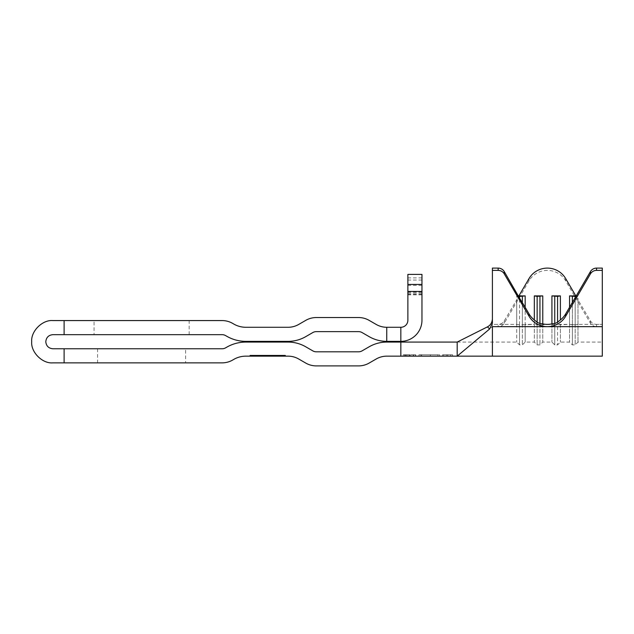 <?xml version="1.0" encoding="UTF-8"?>
<svg xmlns="http://www.w3.org/2000/svg" width="634" height="634" viewBox="0 0 634 634"><rect width="100%" height="100%" fill="white"/><g stroke="black" fill="none" stroke-linecap="round" stroke-linejoin="round"><path stroke-width="0.48" stroke-dasharray="3.17 2.38" d="M430.24 354.755L420.881 354.755L430.375 354.755L430.375 356.157L439.576 356.157L418.987 356.157L430.359 356.157L430.359 354.755L439.576 354.755L439.576 356.157L439.576 354.755L437.92 354.755L437.92 356.157L437.92 354.755L430.24 354.755L430.24 356.157M386.74 341.369L386.74 327.279A21.136 21.136 0 0 1 376.2 324.45L369.139 320.376A21.136 21.136 0 0 0 358.575 317.539L316.311 317.539A21.136 21.136 0 0 0 305.739 320.376L298.685 324.45A21.136 21.136 0 0 1 288.121 327.279L245.849 327.279A24.14 24.14 0 0 1 233.78 324.045L232.678 323.403A21.144 21.144 0 0 0 222.106 320.574L52.844 320.574C42.383 319.631 30.757 331.257 31.7 341.718C30.757 352.179 42.383 363.805 52.844 362.862L222.106 362.862A21.144 21.144 0 0 0 232.678 360.033L233.78 359.391A24.14 24.14 0 0 1 245.849 356.157L250.081 356.157L250.081 355.452L250.081 356.157L250.081 355.452L285.3 355.452L250.081 355.452L285.3 355.452L250.081 355.452L285.3 355.452L250.081 355.452L285.3 355.452L285.3 356.157L288.121 356.157A21.136 21.136 0 0 1 298.685 358.995L305.739 363.068A21.136 21.136 0 0 0 316.311 365.897L358.575 365.897A21.136 21.136 0 0 0 369.139 363.068L376.2 358.995A21.136 21.136 0 0 1 386.764 356.157L457.185 356.157L457.185 342.075L386.764 342.075A35.219 35.219 0 0 0 369.154 346.79L362.093 350.864A7.045 7.045 0 0 1 358.575 351.807L316.311 351.807A7.045 7.045 0 0 1 312.784 350.864L305.731 346.79A35.219 35.219 0 0 0 288.121 342.075L245.849 342.075A38.23 38.23 0 0 0 226.734 347.194L225.633 347.828A7.053 7.053 0 0 1 222.106 348.771L52.844 348.771C48.588 348.328 46.234 345.974 45.791 341.718C46.234 337.462 48.588 335.109 52.844 334.665L222.106 334.665A7.053 7.053 0 0 1 225.633 335.608L226.734 336.242A38.23 38.23 0 0 0 245.849 341.369L288.121 341.369A35.219 35.219 0 0 0 305.731 336.646L312.784 332.573A7.045 7.045 0 0 1 316.311 331.63L358.575 331.63A7.045 7.045 0 0 1 362.093 332.573L369.154 336.646A35.219 35.219 0 0 0 386.74 341.369L400.831 341.369A21.136 21.136 0 0 0 421.959 320.233L421.959 274.395M403.272 354.755L409.699 354.755L409.699 356.157L403.272 356.157L415.738 356.157L409.699 356.157L409.699 354.755L403.272 354.755L403.272 356.157M450.687 356.157L442.556 356.157L450.687 356.157L450.687 354.755L450.687 356.157M400.839 356.157L400.839 342.075L400.831 356.157M405.063 354.755L405.063 356.157M413.844 354.755L404.627 354.755L415.738 354.755L409.699 354.755L413.844 354.755L413.844 356.157M413.083 354.755L413.083 356.157M405.808 354.755L405.808 356.157M404.627 354.755L404.627 356.157M409.833 354.755L409.833 356.157M415.468 354.755L415.468 356.157M413.748 354.755L413.748 356.157M409.619 354.755L409.619 356.157M406.521 354.755L406.521 356.157M407.916 354.755L407.916 356.157M410.761 354.755L410.761 356.157M415.738 354.755L415.738 356.157M420.881 354.755L420.881 356.157M430.383 354.755L418.987 354.755L439.576 354.755L430.383 354.755L430.383 356.157M421.665 354.755L421.665 356.157M418.987 354.755L418.987 356.157M447.659 354.755L442.556 354.755L452.581 354.755L452.581 356.157L452.581 354.755L447.659 354.755L447.659 356.157M442.556 354.755L442.556 356.157M443.673 354.755L443.673 356.157M446.376 354.755L446.376 356.157M447.762 354.755L447.762 356.157M185.619 348.771L97.565 348.771L185.619 348.771L185.619 362.862L97.565 362.862L185.619 362.862M97.565 348.771L97.565 362.862M94.046 334.665L189.146 334.665L94.046 334.665L94.046 320.574L189.146 320.574L94.046 320.574M189.146 334.665L189.146 320.574M64.105 362.862L64.105 348.771M285.3 355.452L285.3 356.157L250.081 356.157L285.3 356.157L250.081 356.157L285.3 356.157L285.3 355.452M421.959 284.436L421.959 294.81L421.959 284.436M421.959 292.195L407.876 292.195L407.876 274.395M407.876 284.436L407.876 294.81L407.876 284.436M407.876 292.195L407.876 320.241A7.029 7.029 0 0 1 400.839 327.279L386.764 327.279M64.105 334.665L64.105 320.574M421.959 280.062L407.876 280.062M250.081 356.157L250.081 355.452L250.081 356.157L250.081 355.452L250.081 356.157L285.3 356.157M547.356 270.393A21.136 20.851 -0 0 0 529.049 280.822L504.26 323.189A7.045 6.95 -0 0 1 498.158 326.668L596.546 326.668A7.045 6.95 180 0 1 590.444 323.189L565.655 280.822A21.136 20.851 -0 0 0 547.356 270.393M492.404 356.157L492.404 326.668L498.158 326.668L498.158 324.378L516.71 324.378L516.71 342.075L516.71 324.378L492.404 324.378L492.404 326.668L457.185 356.157L457.185 342.075L492.404 324.378L492.404 342.075L492.404 324.378L498.158 324.378A7.045 6.95 -0 0 0 504.26 320.899L518.691 296.561M518.493 296.197L516.71 295.904L516.71 324.378L519.531 324.83L519.531 298.131L519.531 324.83L522.345 324.83L522.345 302.949L522.345 324.83L534.319 324.378L534.319 342.075L534.319 324.378L525.166 324.378L525.166 307.3L525.166 342.075L525.166 324.378L522.345 324.83L522.345 344.888L522.345 324.83L519.531 324.83L519.531 344.888L519.531 324.83L516.71 324.378L516.71 299.62M534.319 324.378L534.319 319.94L534.319 324.378L537.141 324.83L537.141 322.238L537.141 344.888L537.141 324.83L534.319 324.378M542.775 324.378L542.775 342.075L542.775 324.378L551.929 324.378L551.929 323.879L551.929 342.075L551.929 324.378L539.954 324.83L539.954 323.514L539.954 344.888L539.954 324.83L537.141 324.83L542.775 324.378M560.385 324.378L560.385 342.075L560.385 324.378L569.546 324.378L569.546 307.3L569.546 342.075L569.546 324.378L557.571 324.83L557.571 322.238L557.571 344.888L557.571 324.83L554.75 324.83L554.75 323.514L554.75 344.888L554.75 324.83L551.929 324.378L554.75 324.83L560.385 324.378M516.71 295.904L518.493 295.904M492.404 268.103L492.404 319.013M602.3 268.103L602.3 324.378L596.546 324.378A7.045 6.95 180 0 1 590.444 320.899L576.021 296.561M577.994 299.62L577.994 342.075L577.994 295.904L576.211 296.197M576.211 295.904L577.994 295.904M602.3 326.668L596.546 326.668L596.546 324.378L577.994 324.378L602.3 324.378L602.3 356.157M572.359 324.83L572.359 302.949L572.359 344.888L572.359 324.83L569.546 324.378L575.181 324.83L575.181 298.131L575.181 344.888L575.181 324.83L572.359 324.83M409.271 354.755L409.271 356.157M400.831 341.369L400.831 327.279M421.959 285.355L407.876 285.355M421.959 294.35L407.876 294.35M421.959 293.241L407.876 293.241M529.049 278.532L529.049 280.822M577.994 324.378L575.181 324.83L577.994 324.378M590.444 320.899L590.444 323.189M565.655 278.532L565.655 280.822M504.26 320.899L504.26 323.189M421.959 277.882L407.876 277.882M421.959 294.81L407.876 294.81M457.185 342.075L516.71 342.075L519.531 344.888L522.345 344.888L525.166 342.075L534.319 342.075L537.141 344.888L539.954 344.888L542.775 342.075L551.929 342.075L554.75 344.888L557.571 344.888L560.385 342.075L569.546 342.075L572.359 344.888L575.181 344.888L577.994 342.075L602.3 342.075"/><path stroke-width="0.95" d="M537.141 322.238L537.141 296.363L534.319 295.904L534.319 319.94L537.141 322.238A21.136 20.851 180 0 0 539.954 323.514L542.775 323.879A21.136 20.851 0 0 0 547.356 324.378A21.136 20.851 180 0 0 551.929 323.879L554.75 323.514A21.136 20.851 -0 0 0 557.571 322.238L560.385 319.94A21.136 20.851 180 0 0 565.655 313.949L565.655 316.239A21.136 20.851 180 0 1 547.356 326.668L492.404 326.668L492.404 356.157L400.839 356.157L400.839 342.075L457.185 342.075L457.185 356.157L457.185 342.075L487.403 326.89C490.431 325.329 492.103 322.706 492.404 319.013M64.105 362.862L222.106 362.862A21.144 21.144 0 0 0 232.678 360.033L233.78 359.391A24.14 24.14 0 0 1 245.849 356.157L250.081 356.157L250.081 355.452L285.3 355.452L285.3 356.157L288.121 356.157A21.136 21.136 0 0 1 298.685 358.995L305.739 363.068A21.136 21.136 0 0 0 316.311 365.897L358.575 365.897A21.136 21.136 0 0 0 369.139 363.068L376.2 358.995A21.136 21.136 0 0 1 386.764 356.157L400.831 356.157L400.831 342.075L386.764 342.075A35.219 35.219 0 0 0 369.154 346.79L362.093 350.864A7.045 7.045 0 0 1 358.575 351.807L316.311 351.807A7.045 7.045 0 0 1 312.784 350.864L305.731 346.79A35.219 35.219 0 0 0 288.121 342.075L245.849 342.075A38.23 38.23 0 0 0 226.734 347.194L225.633 347.828A7.053 7.053 0 0 1 222.106 348.771L64.105 348.771L64.105 362.862L52.844 362.862C42.383 363.805 30.757 352.179 31.7 341.718C30.757 331.257 42.383 319.631 52.844 320.574L222.106 320.574A21.144 21.144 0 0 1 232.678 323.403L233.78 324.045A24.14 24.14 0 0 0 245.849 327.279L288.121 327.279A21.136 21.136 0 0 0 298.685 324.45L305.739 320.376A21.136 21.136 0 0 1 316.311 317.539L358.575 317.539A21.136 21.136 0 0 1 369.139 320.376L376.2 324.45A21.136 21.136 0 0 0 386.74 327.279L400.831 327.279A7.029 7.029 0 0 0 407.876 320.241L407.876 274.395L421.959 274.395L421.959 291.474L407.876 291.474M421.959 291.474L421.959 320.233A21.136 21.136 0 0 1 400.831 341.369L386.74 341.369A35.219 35.219 0 0 1 369.154 336.646L362.093 332.573A7.045 7.045 0 0 0 358.575 331.63L316.311 331.63A7.045 7.045 0 0 0 312.784 332.573L305.731 336.646A35.219 35.219 0 0 1 288.121 341.369L245.849 341.369A38.23 38.23 0 0 1 226.734 336.242L225.633 335.608A7.053 7.053 0 0 0 222.106 334.665L52.844 334.665C48.588 335.109 46.234 337.462 45.791 341.718C46.234 345.974 48.588 348.328 52.844 348.771L64.105 348.771M400.831 327.279L400.831 341.369M386.764 327.279L386.74 341.369M64.105 334.665L64.105 320.574M285.3 356.157L250.081 356.157M565.655 313.949L569.546 307.3L569.546 295.904L575.823 295.904L565.655 278.532A21.136 20.851 -0 0 0 529.049 278.532L518.881 295.904L525.166 295.904L518.691 296.561M534.319 319.94A21.136 20.851 0 0 1 529.049 313.949L525.166 307.3L525.166 295.904M534.319 295.904L542.775 295.904L537.141 296.363M542.775 323.879L542.775 295.904M551.929 323.879L551.929 295.904L560.385 295.904L557.571 296.363L551.929 295.904M560.385 319.94L560.385 295.904M457.185 356.157L489.67 328.951L492.404 323.245L492.404 268.103L498.158 268.103A7.045 6.95 180 0 1 504.26 271.582L519.531 298.131L519.531 296.363M492.404 356.157L602.3 356.157L602.3 326.668L547.356 326.668A21.136 20.851 0 0 1 529.049 316.239L504.26 273.872A7.045 6.95 180 0 0 498.158 270.393L492.404 270.393M519.531 298.131L525.166 307.3M569.546 307.3L590.444 271.582A7.045 6.95 0 0 1 596.546 268.103L602.3 268.103L602.3 270.393L596.546 270.393A7.045 6.95 0 0 0 590.444 273.872L565.655 316.239M602.3 326.668L602.3 270.393M489.67 328.951L487.403 326.89M576.021 296.561L569.546 295.904M575.181 298.131L575.181 296.363M572.359 302.949L572.359 296.363M557.571 322.238L557.571 296.363M554.75 323.514L554.75 296.363M539.954 323.514L539.954 296.363M522.345 302.949L522.345 296.363M498.158 268.103L498.158 270.393M596.546 268.103L596.546 270.393M590.444 271.582L590.444 273.872M529.049 313.949L529.049 316.239M504.26 271.582L504.26 273.872M421.959 284.436L407.876 284.436"/></g></svg>
